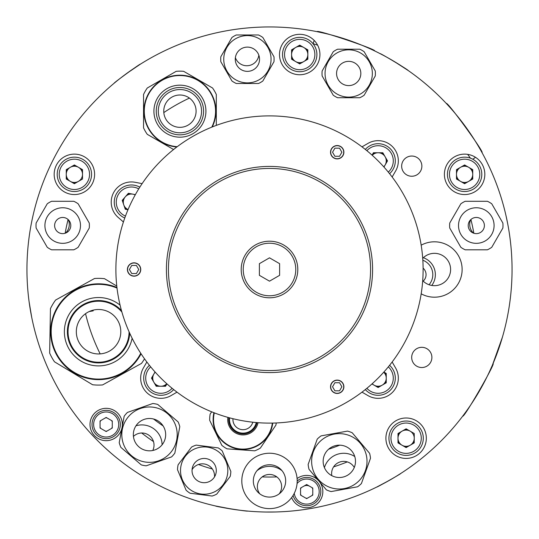 <?xml version="1.0" encoding="UTF-8"?>
<svg xmlns="http://www.w3.org/2000/svg" width="539" height="539" viewBox="0 0 539 539"><rect width="100%" height="100%" fill="white"/><g stroke="black" fill="none" stroke-linecap="round" stroke-linejoin="round"><path stroke-width="0.81" d="M384.489 55.941L386.544 57.06M389.165 58.522L392.203 60.28M393.975 61.325L408.003 70.387C409.168 70.4 379.752 52.721 380.285 53.732M266.037 512.023L275.416 511.976M389.326 480.384L376.781 487.034C376.249 487.822 401.636 473.458 400.706 473.498L395.619 476.685M393.355 478.046L390.842 479.515M29.086 301.631L31.693 317.249M31.309 315.268L30.918 313.206M30.251 309.399L29.497 304.575M242.887 510.588L240.562 510.318M237.578 509.941L234.108 509.456M232.073 509.146L215.667 506C214.583 506.424 248.486 511.794 247.61 511.06M501.081 341.625L500.374 343.855M499.431 346.712L498.292 350.027M497.598 351.967L492.518 364.863L502.449 337.077M492.296 365.381L491.501 367.2M491.521 367.16L491.817 366.486M491.959 366.149L492.403 365.132M117.846 80.21L119.678 78.755M122.057 76.909L124.853 74.8M126.51 73.58L140.329 64.202C140.8 63.137 113.035 83.309 114.167 83.215M93.025 310.181L93.18 310.855L89.184 311.555M33.122 215.122L32.252 219.07M100.065 427.184A6.67 6.67 0 0 0 100.786 428.438M105.449 431.126A6.67 6.67 0 0 0 106.89 431.126M111.553 428.438A6.67 6.67 0 0 0 112.274 427.184M112.274 421.808A6.67 6.67 0 0 0 111.553 420.555M106.89 417.866A6.67 6.67 0 0 0 105.449 417.866M100.786 420.555A6.67 6.67 0 0 0 100.065 421.808M300.56 494.27A6.67 6.67 0 0 0 301.281 495.523M305.943 498.211A6.67 6.67 0 0 0 307.385 498.211M312.047 495.523A6.67 6.67 0 0 0 312.768 494.27M312.768 488.893A6.67 6.67 0 0 0 312.047 487.64M301.281 487.64A6.67 6.67 0 0 0 300.56 488.893M397.991 440.666A8.489 8.489 0 0 0 399.925 444.015M404.183 446.474A8.489 8.489 0 0 0 408.05 446.474M412.308 444.015A8.489 8.489 0 0 0 414.242 440.666M408.05 429.94A8.489 8.489 0 0 0 404.183 429.94M399.925 432.399A8.489 8.489 0 0 0 397.991 435.748M456.486 176.799A8.489 8.489 0 0 0 458.419 180.147M462.678 182.606A8.489 8.489 0 0 0 466.545 182.606M470.803 180.147A8.489 8.489 0 0 0 472.737 176.799M472.737 171.88A8.489 8.489 0 0 0 470.803 168.532M466.545 166.073A8.489 8.489 0 0 0 462.678 166.073M458.419 168.532A8.489 8.489 0 0 0 456.486 171.88M291.586 56.986A8.489 8.489 0 0 0 293.519 60.341M297.777 62.794A8.489 8.489 0 0 0 301.645 62.794M305.903 60.341A8.489 8.489 0 0 0 307.836 56.986M307.836 52.074A8.489 8.489 0 0 0 305.903 48.726M301.645 46.266A8.489 8.489 0 0 0 297.777 46.266M293.519 48.726A8.489 8.489 0 0 0 291.586 52.074M66.263 176.799A8.489 8.489 0 0 0 68.197 180.147M72.455 182.606A8.489 8.489 0 0 0 76.322 182.606M82.514 171.88A8.489 8.489 0 0 0 80.58 168.532M76.322 166.073A8.489 8.489 0 0 0 72.455 166.073M68.197 168.532A8.489 8.489 0 0 0 66.263 171.88M188.852 97.687A20.212 20.212 0 0 0 188.765 98.401A189.189 189.189 0 0 1 189.432 98.091M32.859 216.28L33.027 215.553M245.292 28.163L246.182 28.075M247.428 27.954L250.184 27.718M506.748 219.07C505.629 213.97 505.629 213.97 506.748 219.07C507.799 224.19 507.799 224.19 506.748 219.07M270.652 512.05L271.548 512.043M272.795 512.03L275.564 511.976M273.441 512.016L269.5 512.05M264.939 512.01L264.036 511.989M507.556 223.031L505.878 215.122L507.556 223.031M243.001 28.405L242.112 28.5M240.872 28.648L238.123 28.985M141.676 432.999A207.535 207.535 0 0 0 153.507 441.589M198.453 464.497A207.535 207.535 0 0 0 212.359 469.011M262.19 476.907A207.535 207.535 0 0 0 276.81 476.907M333.567 466.895A207.535 207.535 0 0 0 347.305 461.896M473.842 233.246A207.535 207.535 0 0 0 470.924 219.508M68.076 219.508A207.535 207.535 0 0 0 65.158 233.246M423.371 257.709A17.989 17.989 0 0 1 431.766 285.448M423.108 268.139A8.691 8.691 0 0 1 423.189 281.115M128.949 194.424A15.442 15.442 0 0 1 128.875 194.067M422.832 260.222A15.442 15.442 0 0 1 429.057 284.747M198.103 501.304L198.581 501.452M203.021 502.759L203.924 503.015L203.021 502.759M205.292 503.399L206.167 503.635L205.292 503.399M208.492 504.255L210.23 504.699L208.492 504.255M204.153 503.082L205.13 503.352M201.761 502.395L200.892 502.146L201.761 502.395M359.291 44.185L358.462 43.854M357.296 43.396L354.709 42.413M206.552 503.736L207.427 503.972M209.206 504.437L210.23 504.699M492.222 365.557L493.064 363.569C495.799 362.976 463.607 418.736 462.745 416.081M470.79 404.823L475.102 398.18M476.092 396.583L482.836 384.907M485.06 380.702L487.438 375.959M489.5 371.627L492.1 365.833M26.95 269.5A242.55 242.55 0 0 0 269.5 512.05A242.55 242.55 0 0 0 512.05 269.5A242.55 242.55 0 0 0 269.5 26.95A242.55 242.55 0 0 0 26.95 269.5M435.627 92.775L430.445 88.039M429.415 87.136L427.44 85.418M317.633 45.182L313.092 43.666L314.176 40.418M361.979 45.269L354.608 42.372M352.85 41.719L340.055 37.44M335.494 36.1L330.373 34.712M325.711 33.553L317.107 31.666C315.982 29.113 377.044 49.541 374.612 50.909M421.869 166.14A10.106 10.106 0 0 0 411.762 156.034A10.106 10.106 0 0 0 401.656 166.14A10.106 10.106 0 0 0 411.762 176.246A10.106 10.106 0 0 0 421.869 166.14M431.894 357.424A10.106 10.106 0 0 0 421.788 347.318A10.106 10.106 0 0 0 411.681 357.424A10.106 10.106 0 0 0 421.788 367.531A10.106 10.106 0 0 0 431.894 357.424M426.329 438.207A20.212 20.212 0 0 0 406.116 417.994A20.212 20.212 0 0 0 385.904 438.207A20.212 20.212 0 0 0 406.116 458.419A20.212 20.212 0 0 0 426.329 438.207M484.824 174.34A20.212 20.212 0 0 0 464.611 154.127A20.212 20.212 0 0 0 444.399 174.34A20.212 20.212 0 0 0 464.611 194.552A20.212 20.212 0 0 0 484.824 174.34M319.923 54.533A20.212 20.212 0 0 0 299.711 34.321A20.212 20.212 0 0 0 279.498 54.533A20.212 20.212 0 0 0 299.711 74.746A20.212 20.212 0 0 0 319.923 54.533M94.601 174.34A20.212 20.212 0 0 0 74.389 154.127A20.212 20.212 0 0 0 54.176 174.34A20.212 20.212 0 0 0 74.389 194.552A20.212 20.212 0 0 0 94.601 174.34M122.34 424.496A16.17 16.17 0 0 0 106.17 408.326A16.17 16.17 0 0 0 90 424.496A16.17 16.17 0 0 0 106.17 440.666A16.17 16.17 0 0 0 122.34 424.496M291.639 497.558A16.17 16.17 0 0 0 322.834 491.581A16.17 16.17 0 0 0 297.09 478.551M471.928 135.882L476.186 142.565M472.831 159.248L475.499 157.307M482.007 152.577C484.783 152.881 446.932 100.78 446.366 103.522M470.439 158.176L467.663 154.356M376.188 386.389A8.489 8.489 0 0 0 380.056 386.389M384.314 383.93A8.489 8.489 0 0 0 386.247 380.581M386.247 375.663A8.489 8.489 0 0 0 384.314 372.314M152.611 376.188A8.489 8.489 0 0 0 152.611 380.056M155.07 384.314A8.489 8.489 0 0 0 158.419 386.247M163.337 386.247A8.489 8.489 0 0 0 166.686 384.314M123.687 198.682A8.489 8.489 0 0 0 122.946 202.482M124.549 207.131A8.489 8.489 0 0 0 127.467 209.664M130.566 193.717A8.489 8.489 0 0 0 126.914 194.977M386.389 162.812A8.489 8.489 0 0 0 386.389 158.944M383.93 154.686A8.489 8.489 0 0 0 380.581 152.753M375.663 152.753A8.489 8.489 0 0 0 372.314 154.686M423.189 81.854L426.538 84.65M429.435 87.15L432.568 89.946M361.433 45.047L362.255 45.384M363.407 45.869L365.954 46.954M135.976 425.797A20.212 20.212 0 0 1 162.111 444.783M324.411 467.596A20.212 20.212 0 0 1 354.77 456.546M256.921 470.756A20.212 20.212 0 0 1 282.079 470.756M188.765 98.401A189.189 189.189 0 0 0 163.816 112.584A189.189 189.189 0 0 1 188.65 98.455A12.127 12.127 0 0 1 188.94 97.748M85.546 313.691A189.189 189.189 0 0 0 100.18 353.894A189.189 189.189 0 0 1 85.546 313.691M153.568 419.005A189.189 189.189 0 0 0 163.135 425.958A189.189 189.189 0 0 1 153.568 419.005M328.615 449.216A189.189 189.189 0 0 0 339.732 445.167A189.189 189.189 0 0 1 328.615 449.216M279.202 493.859A12.127 12.127 0 0 0 269.5 474.455A12.127 12.127 0 0 0 259.798 493.859M470.601 219.811A12.127 12.127 0 0 0 473.424 233.097M235.375 57.653A12.127 12.127 0 0 0 258.835 55.187M65.576 233.097A12.127 12.127 0 0 0 68.399 219.811M152.773 450.496A12.127 12.127 0 0 0 133.436 436.442M214.509 476.907A12.127 12.127 0 0 0 192.079 469.624M354.278 467.481A12.127 12.127 0 0 0 331.815 475.654M366.574 456.412A27.691 27.691 0 0 1 344.246 488.583A27.691 27.691 0 0 1 312.074 466.255A27.691 27.691 0 0 1 334.402 434.084A27.691 27.691 0 0 1 366.574 456.412M323.407 464.207A16.17 16.17 0 0 1 336.451 445.423A16.17 16.17 0 0 1 355.235 458.46A16.17 16.17 0 0 1 342.198 477.244A16.17 16.17 0 0 1 323.407 464.207M321.062 435.876A31.329 31.329 0 0 0 317.235 439.11L308.146 464.423A31.329 31.329 0 0 0 309.036 469.348L326.405 489.877A31.329 31.329 0 0 0 331.121 491.568L357.579 486.791A31.329 31.329 0 0 0 361.406 483.557L370.502 458.251A31.329 31.329 0 0 0 369.606 453.319L352.236 432.79A31.329 31.329 0 0 0 347.527 431.099L321.062 435.876M279.29 468.054A16.17 16.17 0 0 1 282.369 490.712A16.17 16.17 0 0 1 259.71 493.791A16.17 16.17 0 0 1 256.631 471.133A16.17 16.17 0 0 1 279.29 468.054M252.737 502.968A27.691 27.691 0 0 1 247.455 464.16A27.691 27.691 0 0 1 286.263 458.878A27.691 27.691 0 0 1 291.545 497.686A27.691 27.691 0 0 1 252.737 502.968M178.133 464.739A26.68 26.68 0 0 0 177.499 469.705L186.096 490.207A26.68 26.68 0 0 0 190.078 493.232L212.13 496.042A26.68 26.68 0 0 0 216.745 494.101L230.2 476.409A26.68 26.68 0 0 0 230.833 471.443L222.236 450.948A26.68 26.68 0 0 0 218.255 447.916L196.203 445.113A26.68 26.68 0 0 0 191.588 447.047L178.133 464.739M227.626 473.559A23.649 23.649 0 0 1 201.182 494.034A23.649 23.649 0 0 1 180.706 467.589A23.649 23.649 0 0 1 207.151 447.114A23.649 23.649 0 0 1 227.626 473.559M192.133 469.045A12.127 12.127 0 0 1 205.696 458.548A12.127 12.127 0 0 1 216.2 472.103A12.127 12.127 0 0 1 202.637 482.607A12.127 12.127 0 0 1 192.133 469.045M175.633 425.473A27.691 27.691 0 0 1 158.688 460.784A27.691 27.691 0 0 1 123.384 443.84A27.691 27.691 0 0 1 140.322 408.535A27.691 27.691 0 0 1 175.633 425.473M134.251 440.019A16.17 16.17 0 0 1 144.142 419.403A16.17 16.17 0 0 1 164.759 429.293A16.17 16.17 0 0 1 154.868 449.91A16.17 16.17 0 0 1 134.251 440.019M119.213 442.654A31.329 31.329 0 0 0 120.877 447.377L141.285 464.887A31.329 31.329 0 0 0 146.204 465.811L171.577 456.897A31.329 31.329 0 0 0 174.838 453.097L179.797 426.666A31.329 31.329 0 0 0 178.139 421.936L157.732 404.425A31.329 31.329 0 0 0 152.806 403.502L127.44 412.423A31.329 31.329 0 0 0 124.172 416.223L119.213 442.654M220.835 56.736A26.68 26.68 0 0 0 220.835 61.736L231.952 80.991A26.68 26.68 0 0 0 236.284 83.491L258.518 83.491A26.68 26.68 0 0 0 262.85 80.991L273.96 61.736A26.68 26.68 0 0 0 273.96 56.736L262.85 37.481A26.68 26.68 0 0 0 258.518 34.981L236.284 34.981A26.68 26.68 0 0 0 231.952 37.481L220.835 56.736M235.273 59.236A12.127 12.127 0 0 1 247.401 47.109A12.127 12.127 0 0 1 259.528 59.236A12.127 12.127 0 0 1 247.401 71.364A12.127 12.127 0 0 1 235.273 59.236M271.05 59.236A23.649 23.649 0 0 1 247.401 82.885A23.649 23.649 0 0 1 223.752 59.236A23.649 23.649 0 0 1 247.401 35.587A23.649 23.649 0 0 1 271.05 59.236M494.088 225.545A17.787 17.787 0 0 1 476.301 243.332A17.787 17.787 0 0 1 458.514 225.545A17.787 17.787 0 0 1 476.301 207.758A17.787 17.787 0 0 1 494.088 225.545M449.742 223.038A26.68 26.68 0 0 0 449.742 228.044L460.852 247.293A26.68 26.68 0 0 0 465.191 249.8L487.418 249.8A26.68 26.68 0 0 0 491.75 247.293L502.867 228.044A26.68 26.68 0 0 0 502.867 223.038L491.75 203.789A26.68 26.68 0 0 0 487.418 201.29L465.191 201.29A26.68 26.68 0 0 0 460.852 203.789L449.742 223.038M468.216 225.545A8.085 8.085 0 0 1 476.301 217.46A8.085 8.085 0 0 1 484.386 225.545A8.085 8.085 0 0 1 476.301 233.63A8.085 8.085 0 0 1 468.216 225.545M80.486 225.545A17.787 17.787 0 0 1 62.699 243.332A17.787 17.787 0 0 1 44.912 225.545A17.787 17.787 0 0 1 62.699 207.758A17.787 17.787 0 0 1 80.486 225.545M36.133 223.038A26.68 26.68 0 0 0 36.133 228.044L47.25 247.293A26.68 26.68 0 0 0 51.582 249.8L73.809 249.8A26.68 26.68 0 0 0 78.148 247.293L89.258 228.044A26.68 26.68 0 0 0 89.258 223.038L78.148 203.789A26.68 26.68 0 0 0 73.809 201.29L51.582 201.29A26.68 26.68 0 0 0 47.25 203.789L36.133 223.038M54.614 225.545A8.085 8.085 0 0 1 62.699 217.46A8.085 8.085 0 0 1 70.784 225.545A8.085 8.085 0 0 1 62.699 233.63A8.085 8.085 0 0 1 54.614 225.545M322.14 70.973A26.68 26.68 0 0 0 322.14 75.972L333.25 95.228A26.68 26.68 0 0 0 337.582 97.727L359.816 97.727A26.68 26.68 0 0 0 364.148 95.228L375.265 75.972A26.68 26.68 0 0 0 375.265 70.973L364.148 51.717A26.68 26.68 0 0 0 359.816 49.217L337.582 49.217A26.68 26.68 0 0 0 333.25 51.717L322.14 70.973M372.348 73.472A23.649 23.649 0 0 1 348.699 97.121A23.649 23.649 0 0 1 325.051 73.472A23.649 23.649 0 0 1 348.699 49.824A23.649 23.649 0 0 1 372.348 73.472M336.572 73.472A12.127 12.127 0 0 1 348.699 61.345A12.127 12.127 0 0 1 360.827 73.472A12.127 12.127 0 0 1 348.699 85.6A12.127 12.127 0 0 1 336.572 73.472M232.969 418.709A10.106 10.106 0 0 0 252.798 422.205M213.195 417.449A29.914 29.914 0 0 0 240.219 449.371A29.914 29.914 0 0 0 272.747 423.081A29.914 29.914 0 0 1 240.219 449.371A29.914 29.914 0 0 1 213.922 412.706M256.254 422.542A13.542 13.542 0 0 1 241.068 432.985A13.542 13.542 0 0 1 229.607 417.846M211.679 411.816L210.143 414.093A33.351 33.351 0 0 0 209.691 420.332L221.832 445.329A33.351 33.351 0 0 0 227.013 448.839L254.731 450.82A33.351 33.351 0 0 0 260.357 448.091L275.934 425.076A33.351 33.351 0 0 0 276.217 422.967M76.329 331.317A22.234 22.234 0 0 0 98.152 353.948A22.234 22.234 0 0 0 120.79 332.118A22.234 22.234 0 0 0 98.96 309.487A22.234 22.234 0 0 0 76.329 331.317M97.687 379.611A47.904 47.904 0 0 0 141.077 353.786A47.904 47.904 0 0 1 50.659 330.852A47.904 47.904 0 0 1 116.943 287.482A47.904 47.904 0 0 0 99.425 283.824M144.526 358.819A53.361 53.361 0 0 1 141.494 363.401L102.599 384.927A53.361 53.361 0 0 1 92.593 384.745L54.5 361.817A53.361 53.361 0 0 1 49.655 353.065L50.457 308.611A53.361 53.361 0 0 1 55.618 300.034L94.52 278.508A53.361 53.361 0 0 1 104.526 278.69L116.781 286.068M129.077 331.788A30.521 30.521 0 0 1 98.004 362.235A30.521 30.521 0 0 1 68.042 331.162A30.521 30.521 0 0 1 121.895 312.047M163.755 111.169A16.17 16.17 0 0 0 179.925 127.339A16.17 16.17 0 0 0 196.095 111.169A16.17 16.17 0 0 0 179.925 94.999A16.17 16.17 0 0 0 163.755 111.169M179.925 75.19A35.978 35.978 0 0 0 143.98 109.606A35.978 35.978 0 0 0 176.792 147.012A35.978 35.978 0 0 1 143.98 109.606A35.978 35.978 0 0 1 179.925 75.19A35.978 35.978 0 0 1 212.258 126.948A35.978 35.978 0 0 0 179.925 75.19A35.978 35.978 0 0 1 212.258 126.948M179.925 89.541A21.627 21.627 0 0 1 201.552 111.169A21.627 21.627 0 0 1 179.925 132.796A21.627 21.627 0 0 1 158.298 111.169A21.627 21.627 0 0 1 179.925 89.541M216.307 125.392L216.307 94.5A40.021 40.021 0 0 0 212.555 87.998L183.678 71.33A40.021 40.021 0 0 0 176.172 71.33L147.295 87.998A40.021 40.021 0 0 0 143.542 94.5L143.542 127.844A40.021 40.021 0 0 0 147.295 134.346L173.571 149.519M120.318 424.496A14.149 14.149 0 0 1 106.17 438.645A14.149 14.149 0 0 1 92.021 424.496A14.149 14.149 0 0 1 106.17 410.347A14.149 14.149 0 0 1 120.318 424.496M106.17 431.544L112.274 428.02L112.274 420.972L106.17 417.449L100.065 420.972L100.065 428.02L106.17 431.544M297.191 481.071A14.149 14.149 0 0 1 320.813 491.581A14.149 14.149 0 0 1 293.061 495.469M312.768 495.105L312.768 488.058L306.664 484.534L300.56 488.058L300.56 495.105L306.664 498.629L312.768 495.105M309.716 486.293A6.104 6.104 0 0 0 303.612 486.293M402.054 431.166A8.125 8.125 0 0 0 402.054 445.241A8.125 8.125 0 0 0 414.242 438.207A8.125 8.125 0 0 0 402.054 431.166M423.297 438.207A17.181 17.181 0 0 1 406.116 455.388A17.181 17.181 0 0 1 388.936 438.207A17.181 17.181 0 0 1 406.116 421.026A17.181 17.181 0 0 1 423.297 438.207M414.242 442.896L414.242 433.511L406.116 428.822L397.991 433.511L397.991 442.896L406.116 447.586L414.242 442.896M91.569 174.34A17.181 17.181 0 0 1 74.389 191.52A17.181 17.181 0 0 1 57.208 174.34A17.181 17.181 0 0 1 74.389 157.159A17.181 17.181 0 0 1 91.569 174.34M70.326 167.299A8.125 8.125 0 0 0 66.263 174.34A8.125 8.125 0 0 0 78.451 181.373A8.125 8.125 0 0 0 78.451 167.299A8.125 8.125 0 0 0 70.326 167.299M74.389 183.718L82.514 179.029L82.514 169.644L74.389 164.954L66.263 169.644L66.263 179.029L74.389 183.718M316.892 54.533A17.181 17.181 0 0 1 299.711 71.714A17.181 17.181 0 0 1 282.53 54.533A17.181 17.181 0 0 1 299.711 37.353A17.181 17.181 0 0 1 316.892 54.533M299.711 63.912L307.836 59.223L307.836 49.837L299.711 45.148L291.586 49.837L291.586 59.223L299.711 63.912M307.836 54.533A8.125 8.125 0 0 0 299.711 46.408A8.125 8.125 0 0 0 291.586 54.533A8.125 8.125 0 0 0 299.711 62.659A8.125 8.125 0 0 0 307.836 54.533M481.792 174.34A17.181 17.181 0 0 1 464.611 191.52A17.181 17.181 0 0 1 447.431 174.34A17.181 17.181 0 0 1 464.611 157.159A17.181 17.181 0 0 1 481.792 174.34M464.611 183.718L472.737 179.029L472.737 169.644L464.611 164.954L456.486 169.644L456.486 179.029L464.611 183.718M472.737 174.34A8.125 8.125 0 0 0 464.611 166.214A8.125 8.125 0 0 0 456.486 174.34A8.125 8.125 0 0 0 464.611 182.465A8.125 8.125 0 0 0 472.737 174.34M421.181 245.184A27.691 27.691 0 0 1 434.434 241.809A27.691 27.691 0 0 0 421.181 245.184A27.691 27.691 0 0 1 462.125 269.5A27.691 27.691 0 0 1 421.181 293.816A27.691 27.691 0 0 0 434.434 297.191A27.691 27.691 0 0 1 421.181 293.816M422.711 258.363A16.17 16.17 0 0 1 450.604 269.5A16.17 16.17 0 0 1 422.711 280.637M434.434 241.809A27.691 27.691 0 0 1 462.125 269.5A27.691 27.691 0 0 1 434.434 297.191A27.691 27.691 0 0 0 462.125 269.5A27.691 27.691 0 0 0 434.434 241.809M343.882 152.22A6.67 6.67 0 0 0 337.212 145.55A6.67 6.67 0 0 0 330.542 152.22A6.67 6.67 0 0 0 337.212 158.89A6.67 6.67 0 0 0 343.882 152.22M140.746 269.5A6.67 6.67 0 0 0 134.076 262.83A6.67 6.67 0 0 0 127.406 269.5A6.67 6.67 0 0 0 134.076 276.17A6.67 6.67 0 0 0 140.746 269.5M343.882 386.78A6.67 6.67 0 0 0 337.212 380.11A6.67 6.67 0 0 0 330.542 386.78A6.67 6.67 0 0 0 337.212 393.45A6.67 6.67 0 0 0 343.882 386.78M392.149 361.992L395.626 368.016A20.212 20.212 0 0 1 368.016 395.626L361.992 392.149M361.992 146.851L368.016 143.374A20.212 20.212 0 0 1 395.626 170.984L392.149 177.008M115.885 269.5A153.615 153.615 0 0 0 269.5 423.115A153.615 153.615 0 0 0 423.115 269.5A153.615 153.615 0 0 0 269.5 115.885A153.615 153.615 0 0 0 115.885 269.5M372.584 269.5A103.084 103.084 0 0 0 269.5 166.416A103.084 103.084 0 0 0 166.416 269.5A103.084 103.084 0 0 0 269.5 372.584A103.084 103.084 0 0 0 372.584 269.5M370.562 269.5A101.062 101.062 0 0 0 269.5 168.438A101.062 101.062 0 0 0 168.438 269.5A101.062 101.062 0 0 0 269.5 370.562A101.062 101.062 0 0 0 370.562 269.5M177.008 392.149L170.984 395.626A20.212 20.212 0 0 1 143.374 368.016L146.851 361.992M123.418 221.98L118.169 217.412A20.212 20.212 0 0 1 135.289 182.317L142.114 183.644M269.5 241.202A28.297 28.297 0 0 0 241.202 269.5A28.297 28.297 0 0 0 269.5 297.797A28.297 28.297 0 0 0 297.797 269.5A28.297 28.297 0 0 0 269.5 241.202A28.297 28.297 0 0 1 297.797 269.5A28.297 28.297 0 0 1 269.5 297.797M269.5 257.831L259.394 263.665L259.394 275.335L269.5 281.169L279.606 275.335L279.606 263.665L269.5 257.831M173.686 389.576A17.181 17.181 0 0 1 144.829 384.253A17.181 17.181 0 0 1 149.424 365.314M166.942 383.869L165.567 386.247L156.189 386.247L151.493 378.122L155.05 371.964M155.286 372.227A8.125 8.125 0 0 0 160.878 386.247A8.125 8.125 0 0 0 166.773 383.714M330.703 386.78A6.508 6.508 0 0 0 337.212 393.288A6.508 6.508 0 0 0 343.72 386.78A6.508 6.508 0 0 0 337.212 380.271A6.508 6.508 0 0 0 330.703 386.78M334.881 390.822L332.543 386.78L334.881 382.737L339.543 382.737L341.881 386.78L339.543 390.822L334.881 390.822M131.745 265.457L136.407 265.457L138.745 269.5L136.407 273.542L131.745 273.542L129.407 269.5L131.745 265.457M137.33 263.861A6.508 6.508 0 0 0 128.437 266.246A6.508 6.508 0 0 0 130.822 275.139A6.508 6.508 0 0 0 139.716 272.754A6.508 6.508 0 0 0 137.33 263.861M340.466 157.853A6.508 6.508 0 0 0 342.851 148.966A6.508 6.508 0 0 0 333.958 146.581A6.508 6.508 0 0 0 331.573 155.475A6.508 6.508 0 0 0 340.466 157.853M341.881 152.22L339.543 156.263L334.881 156.263L332.543 152.22L334.881 148.178L339.543 148.178L341.881 152.22M389.576 365.314A17.181 17.181 0 0 1 384.253 394.171A17.181 17.181 0 0 1 365.314 389.576M383.869 372.058L386.247 373.433L386.247 382.811L378.122 387.507L371.964 383.95M372.227 383.714A8.125 8.125 0 0 0 386.247 378.122A8.125 8.125 0 0 0 383.714 372.227M365.314 149.424A17.181 17.181 0 0 1 394.171 154.747A17.181 17.181 0 0 1 389.576 173.686M372.058 155.131L373.433 152.753L382.811 152.753L387.507 160.878L383.95 167.036M383.714 166.773A8.125 8.125 0 0 0 378.122 152.753A8.125 8.125 0 0 0 372.227 155.286M135.188 194.956A8.125 8.125 0 0 0 123.748 204.807A8.125 8.125 0 0 0 128.066 209.556M124.778 217.999A17.181 17.181 0 0 1 120.413 188.98A17.181 17.181 0 0 1 139.817 187.161M127.972 209.765L125.277 209.24L122.225 200.367L128.376 193.285L135.356 194.646M214.306 412.854A29.51 29.51 0 0 0 240.232 448.967A29.51 29.51 0 0 0 272.336 423.088M258.046 422.691A15.328 15.328 0 0 1 240.933 434.771A15.328 15.328 0 0 1 227.869 417.368M228.853 417.637A14.317 14.317 0 0 0 241.007 433.76A14.317 14.317 0 0 0 257.036 422.61M132.116 338.229A34.186 34.186 0 0 1 97.936 365.893A34.186 34.186 0 0 1 64.377 331.094A34.186 34.186 0 0 1 120.082 305.162M117.01 288.075A47.385 47.385 0 0 0 51.185 330.858A47.385 47.385 0 0 0 140.746 353.288M121.477 310.579A31.181 31.181 0 0 0 67.382 331.155A31.181 31.181 0 0 0 97.99 362.895A31.181 31.181 0 0 0 129.704 333.176M179.925 137.175A26 26 0 0 1 153.918 111.169A26 26 0 0 1 179.925 85.169A26 26 0 0 1 205.925 111.169A26 26 0 0 1 179.925 137.175M211.78 127.143A35.635 35.635 0 0 0 179.925 75.534A35.635 35.635 0 0 0 144.311 109.808A35.635 35.635 0 0 0 177.203 146.702M179.925 87.5A23.676 23.676 0 0 0 156.249 111.169A23.676 23.676 0 0 0 179.925 134.844A23.676 23.676 0 0 0 203.594 111.169A23.676 23.676 0 0 0 179.925 87.5M93.638 424.496A12.532 12.532 0 0 0 106.17 437.028A12.532 12.532 0 0 0 118.701 424.496A12.532 12.532 0 0 0 106.17 411.964A12.532 12.532 0 0 0 93.638 424.496M294.254 493.333A12.532 12.532 0 0 0 307.54 504.08A12.532 12.532 0 0 0 310.956 479.804A12.532 12.532 0 0 0 297.07 483.517M390.957 438.207A15.159 15.159 0 0 0 406.116 453.366A15.159 15.159 0 0 0 421.276 438.207A15.159 15.159 0 0 0 406.116 423.048A15.159 15.159 0 0 0 390.957 438.207M59.229 174.34A15.159 15.159 0 0 0 74.389 189.499A15.159 15.159 0 0 0 89.548 174.34A15.159 15.159 0 0 0 74.389 159.18A15.159 15.159 0 0 0 59.229 174.34M284.552 54.533A15.159 15.159 0 0 0 299.711 69.693A15.159 15.159 0 0 0 314.87 54.533A15.159 15.159 0 0 0 299.711 39.374A15.159 15.159 0 0 0 284.552 54.533M449.452 174.34A15.159 15.159 0 0 0 464.611 189.499A15.159 15.159 0 0 0 479.771 174.34A15.159 15.159 0 0 0 464.611 159.18A15.159 15.159 0 0 0 449.452 174.34M269.5 243.224A26.276 26.276 0 0 0 243.224 269.5A26.276 26.276 0 0 0 269.5 295.776A26.276 26.276 0 0 0 295.776 269.5A26.276 26.276 0 0 0 269.5 243.224M150.698 366.884A15.159 15.159 0 0 0 160.878 393.281A15.159 15.159 0 0 0 172.116 388.302M366.884 388.302A15.159 15.159 0 0 0 393.281 378.122A15.159 15.159 0 0 0 388.302 366.884M388.302 172.116A15.159 15.159 0 0 0 378.122 145.719A15.159 15.159 0 0 0 366.884 150.698M138.739 188.879A15.159 15.159 0 0 0 117.098 207.097A15.159 15.159 0 0 0 125.466 216.099"/></g></svg>
